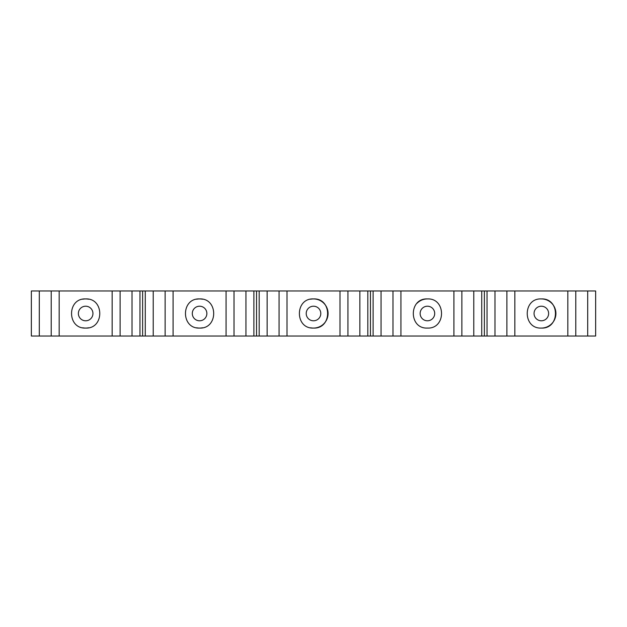 <?xml version="1.0" encoding="UTF-8"?>
<svg xmlns="http://www.w3.org/2000/svg" width="627" height="627" viewBox="0 0 627 627"><rect width="100%" height="100%" fill="white"/><g stroke="black" fill="none" stroke-linecap="round" stroke-linejoin="round"><path stroke-width="0.94" d="M541.336 306.211A7.289 7.289 0 0 0 534.055 313.5A7.289 7.289 0 0 0 541.336 320.789A7.289 7.289 0 0 0 548.625 313.5A7.289 7.289 0 0 0 541.336 306.211M427.418 298.93C446.22 298.021 446.228 328.963 427.418 328.07C408.608 328.979 408.632 298.013 427.418 298.93A14.57 14.57 0 0 0 417.12 303.194M427.418 306.211A7.289 7.289 0 0 0 420.137 313.5A7.289 7.289 0 0 0 427.418 320.789A7.289 7.289 0 0 0 434.707 313.5A7.289 7.289 0 0 0 427.418 306.211M310.624 327.788A14.57 14.57 0 0 0 313.5 328.07C294.682 328.979 294.714 298.013 313.5 298.93A14.57 14.57 0 0 0 310.624 299.212M313.5 306.211A7.289 7.289 0 0 0 306.211 313.5A7.289 7.289 0 0 0 313.5 320.789A7.289 7.289 0 0 0 320.789 313.5A7.289 7.289 0 0 0 313.5 306.211M196.706 327.788A14.57 14.57 0 0 0 199.582 328.07C180.764 328.979 180.788 298.013 199.582 298.93A14.57 14.57 0 0 0 196.706 299.212M199.582 306.211A7.289 7.289 0 0 0 192.293 313.5A7.289 7.289 0 0 0 199.582 320.789A7.289 7.289 0 0 0 206.863 313.5A7.289 7.289 0 0 0 199.582 306.211M541.336 328.07C522.526 328.979 522.55 298.013 541.336 298.93C560.146 298.021 560.146 328.963 541.336 328.07A14.57 14.57 0 0 0 555.914 313.5A14.57 14.57 0 0 0 541.336 298.93M82.788 327.788A14.57 14.57 0 0 0 85.664 328.07C66.846 328.979 66.87 298.013 85.664 298.93A14.57 14.57 0 0 0 82.788 299.212M85.664 306.211A7.289 7.289 0 0 0 78.375 313.5A7.289 7.289 0 0 0 85.664 320.789A7.289 7.289 0 0 0 92.945 313.5A7.289 7.289 0 0 0 85.664 306.211M88.54 299.22A14.57 14.57 0 0 0 85.664 298.93C104.466 298.021 104.466 328.963 85.664 328.07A14.57 14.57 0 0 0 88.556 327.78M587.703 290.983L587.703 336.017L595.65 336.017L595.65 290.983L31.35 290.983L31.35 336.017L39.297 336.017L39.297 290.983M587.703 336.017L59.165 336.017L59.165 290.983M202.466 299.22A14.57 14.57 0 0 0 199.582 298.93C218.384 298.021 218.392 328.963 199.582 328.07A14.57 14.57 0 0 0 202.474 327.78M173.091 336.017L173.091 290.983M313.5 298.93C332.302 298.021 332.31 328.963 313.5 328.07A14.57 14.57 0 0 0 328.07 313.5A14.57 14.57 0 0 0 313.5 298.93M287.009 336.017L287.009 290.983M400.927 336.017L400.927 290.983M514.845 336.017L514.845 290.983M575.782 336.017L575.782 290.983M567.835 336.017L567.835 290.983M506.898 336.017L506.898 290.983M494.977 336.017L494.977 290.983M487.03 336.017L487.03 290.983M484.381 336.017L484.381 290.983M481.732 336.017L481.732 290.983M473.785 336.017L473.785 290.983M461.864 336.017L461.864 290.983M453.909 336.017L453.909 290.983M392.98 336.017L392.98 290.983M381.059 336.017L381.059 290.983M373.112 336.017L373.112 290.983M370.463 336.017L370.463 290.983M367.814 336.017L367.814 290.983M359.859 336.017L359.859 290.983M347.938 336.017L347.938 290.983M339.991 336.017L339.991 290.983M279.062 336.017L279.062 290.983M267.141 336.017L267.141 290.983M259.186 336.017L259.186 290.983M256.537 336.017L256.537 290.983M253.888 336.017L253.888 290.983M245.941 336.017L245.941 290.983M234.02 336.017L234.02 290.983M226.073 336.017L226.073 290.983M165.136 336.017L165.136 290.983M153.215 336.017L153.215 290.983M145.268 336.017L145.268 290.983M142.619 336.017L142.619 290.983M139.97 336.017L139.97 290.983M132.023 336.017L132.023 290.983M120.102 336.017L120.102 290.983M112.155 336.017L112.155 290.983M59.165 336.017L51.218 336.017L51.218 290.983M51.218 336.017L39.297 336.017"/></g></svg>
